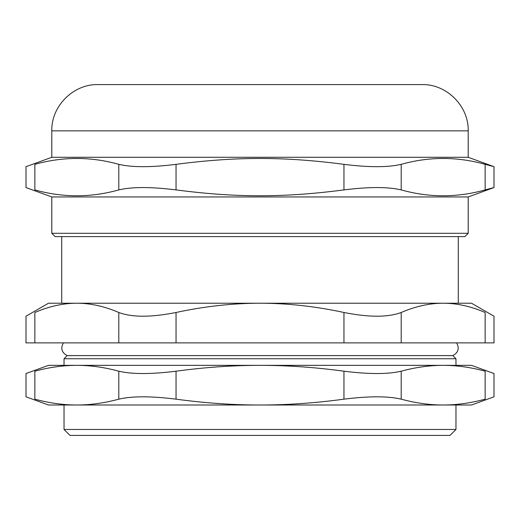 <?xml version="1.0" encoding="UTF-8"?>
<svg xmlns="http://www.w3.org/2000/svg" width="520" height="520" viewBox="0 0 520 520"><rect width="100%" height="100%" fill="white"/><g stroke="black" fill="none" stroke-linecap="round" stroke-linejoin="round"><path stroke-width="0.78" d="M84.845 358.741L435.156 358.741M61.711 236.607L61.711 303.219L443.17 303.219C456.846 303.231 470.841 306.325 485.147 312.488C496.925 317.447 496.925 317.447 485.147 312.488L485.147 342.882L401.193 342.882L401.193 312.488C388.005 317.447 368.921 317.447 343.954 312.488L343.954 342.882L176.046 342.882L176.046 312.488C151.079 317.447 131.995 317.447 118.807 312.488L118.807 342.882L464.874 342.882L55.107 342.882M76.83 303.219L48.497 303.219L26 316.206L26 342.882L34.853 342.882L34.853 312.488C23.075 317.447 23.075 317.447 34.853 312.488C49.16 306.325 63.154 303.231 76.83 303.219C90.513 303.231 104.501 306.325 118.807 312.488M485.147 342.882L494 342.882L494 316.206L471.504 303.219L443.17 303.219L458.289 303.219L458.289 236.607M343.954 342.882L401.193 342.882M34.853 342.882L176.046 342.882M55.107 236.607L464.893 236.607L468.201 233.305L51.798 233.305L55.107 236.607M51.798 233.305L51.798 196.95L468.201 196.95L468.201 233.305M468.201 157.294L51.798 157.294L51.798 130.858C51.161 106.132 73.34 83.954 98.066 84.591L421.935 84.591C446.661 83.954 468.839 106.132 468.201 130.858L468.201 157.294L494 166.686L485.147 164.34L485.147 189.904L494 187.558L468.201 196.95M34.853 164.34C23.062 167.466 23.062 167.466 34.853 164.34C62.842 156.507 90.825 156.507 118.807 164.34L118.807 189.904C90.825 197.737 62.842 197.737 34.853 189.904C23.062 186.778 23.062 186.778 34.853 189.904L34.853 164.34M485.147 189.904C457.158 197.737 429.175 197.737 401.193 189.904L401.193 164.34C429.175 156.507 457.158 156.507 485.147 164.34M401.193 164.34C388.011 167.466 368.927 167.466 343.954 164.34L343.954 189.904C368.927 186.778 388.011 186.778 401.193 189.904M343.954 189.904C283.842 197.737 236.158 197.737 176.046 189.904L176.046 164.34C151.073 167.466 131.989 167.466 118.807 164.34M118.807 189.904C131.989 186.778 151.073 186.778 176.046 189.904M176.046 164.34C236.158 156.507 283.842 156.507 343.954 164.34M455.975 358.741L452.835 355.602L67.165 355.602L64.025 358.741L455.975 358.741L455.975 365.352L443.17 365.352L471.504 365.352L494 373.536L494 396.819L471.504 405.009L443.17 405.009C429.488 405.002 415.5 403.052 401.193 399.165L401.193 371.196C388.011 374.322 368.927 374.322 343.954 371.196L343.954 399.165C315.347 403.052 287.358 405.002 260 405.009C232.642 405.002 204.653 403.052 176.046 399.165L176.046 371.196C151.073 374.322 131.989 374.322 118.807 371.196L118.807 399.165C131.989 396.038 151.073 396.038 176.046 399.165M401.193 312.488C415.5 306.325 429.488 303.231 443.17 303.219M176.046 312.488C204.653 306.325 232.642 303.231 260 303.219C287.358 303.231 315.347 306.325 343.954 312.488M455.975 429.462L455.975 405.009L64.025 405.009L64.025 429.462L69.979 435.409L450.021 435.409L455.975 429.462L64.025 429.462M64.025 358.741L64.025 365.352L443.17 365.352C456.846 365.359 470.841 367.309 485.147 371.196C496.938 374.322 496.938 374.322 485.147 371.196L485.147 399.165C470.841 403.052 456.846 405.002 443.17 405.009M401.193 371.196C415.5 367.309 429.488 365.359 443.17 365.352M176.046 371.196C204.653 367.309 232.642 365.359 260 365.352C287.358 365.359 315.347 367.309 343.954 371.196M118.807 371.196C104.501 367.309 90.513 365.359 76.83 365.352L48.497 365.352L26 373.536L26 396.819L48.497 405.009L76.83 405.009C63.154 405.002 49.16 403.052 34.853 399.165C23.062 396.038 23.062 396.038 34.853 399.165L34.853 371.196C23.062 374.322 23.062 374.322 34.853 371.196C49.16 367.309 63.154 365.359 76.83 365.352L260 365.352M118.807 399.165C104.501 403.052 90.513 405.002 76.83 405.009M343.954 399.165C368.927 396.038 388.011 396.038 401.193 399.165M485.147 399.165C496.938 396.038 496.938 396.038 485.147 399.165M51.798 130.858L468.201 130.858M51.798 196.95L26 187.558L26 166.686L51.798 157.294M494 187.558L494 166.686M452.835 355.602C458.328 352.625 459.596 348.381 456.632 342.882M67.165 355.602C61.672 352.625 60.405 348.381 63.368 342.882"/></g></svg>
